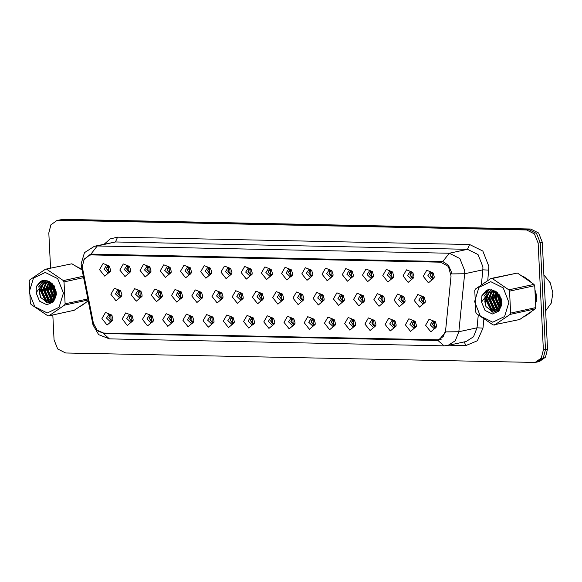 <?xml version="1.0" encoding="UTF-8"?>
<svg xmlns="http://www.w3.org/2000/svg" width="582" height="582" viewBox="0 0 582 582"><rect width="100%" height="100%" fill="white"/><g stroke="black" fill="none" stroke-linecap="round" stroke-linejoin="round"><path stroke-width="0.87" d="M133.14 319.191L133.067 320.667L127.349 325.483L122.184 318.965L125.676 312.898L131.918 315.393L133.14 319.191M132.252 315.953L129.168 314.753L126.709 318.5L130.826 322.384L133.132 320.013M153.372 319.613L153.299 321.082L147.573 325.905L142.415 319.387L145.907 313.312L152.149 315.808L153.372 319.613M152.484 316.375L149.392 315.175L146.94 318.921L151.058 322.806L153.364 320.435M173.596 320.035L173.523 321.504L167.805 326.327L162.64 319.802L166.139 313.734L172.381 316.23L173.596 320.035M172.709 316.797L169.624 315.597L167.165 319.343L171.283 323.228L173.596 320.857M193.828 320.449L193.755 321.926L188.037 326.742L182.872 320.224L186.364 314.156L192.606 316.652L193.828 320.449M192.94 317.219L189.856 316.019L187.397 319.765L191.514 323.65L193.821 321.271M214.06 320.871L213.987 322.348L208.261 327.164L203.103 320.646L206.595 314.571L212.837 317.074L214.06 320.871M213.172 317.634L210.08 316.433L207.629 320.18L211.746 324.065L214.052 321.693M234.284 321.293L234.211 322.763L228.493 327.586L223.335 321.068L226.827 314.993L233.069 317.488L234.284 321.293M233.397 318.056L230.312 316.855L227.853 320.602L231.971 324.487L234.284 322.115M254.516 321.715L254.443 323.185L248.725 328.008L243.56 321.482L247.052 315.415L253.294 317.91L254.516 321.715M253.628 318.478L250.544 317.277L248.085 321.024L252.202 324.909L254.509 322.53M274.748 322.13L274.675 323.607L268.949 328.423L263.792 321.904L267.284 315.837L273.525 318.332L274.748 322.13M273.86 318.9L270.768 317.699L268.317 321.446L272.434 325.331L274.74 322.952M294.972 322.552L294.899 324.029L289.181 328.845L284.023 322.326L287.515 316.252L293.757 318.754L294.972 322.552M294.085 319.314L291 318.114L288.541 321.861L292.659 325.745L294.972 323.374M315.204 322.974L315.131 324.443L309.413 329.267L304.248 322.748L307.74 316.673L313.982 319.169L315.204 322.974M314.316 319.736L311.232 318.536L308.773 322.283L312.89 326.167L315.197 323.796M335.436 323.396L335.363 324.865L329.638 329.688L324.48 323.163L327.972 317.095L334.214 319.591L335.436 323.396M334.548 320.158L331.456 318.958L329.005 322.704L333.122 326.589L335.428 324.21M355.66 323.81L355.587 325.287L349.869 330.103L344.711 323.585L348.203 317.517L354.445 320.013L355.66 323.81M354.773 320.573L351.688 319.38L349.229 323.126L353.347 327.004L355.66 324.632M375.892 324.232L375.819 325.709L370.101 330.525L364.936 324.007L368.428 317.932L374.67 320.435L375.892 324.232M375.004 320.995L371.92 319.794L369.461 323.541L373.579 327.426L375.885 325.054M396.124 324.654L396.051 326.124L390.326 330.947L385.168 324.429L388.66 318.354L394.902 320.849L396.124 324.654M395.236 321.417L392.144 320.216L389.693 323.963L393.81 327.848L396.116 325.476M416.348 325.076L416.276 326.546L410.557 331.369L405.399 324.843L408.891 318.776L415.133 321.271L416.348 325.076M415.461 321.839L412.376 320.638L409.924 324.385L414.035 328.27L416.348 325.891M436.58 325.491L436.507 326.968L430.789 331.784L425.624 325.265L429.116 319.198L435.358 321.693L436.58 325.491M435.692 322.253L432.608 321.053L430.149 324.807L434.267 328.685L436.573 326.313M112.908 318.776L112.835 320.245L107.117 325.062L101.952 318.543L105.451 312.476L111.693 314.971L112.908 318.776M112.02 315.539L108.936 314.338L106.477 318.085L110.595 321.97L112.908 319.591M142.059 294.928L141.986 296.405L136.261 301.221L131.103 294.703L134.595 288.636L140.837 291.131L142.059 294.928M141.171 291.691L138.087 290.498L135.628 294.245L139.745 298.122L142.052 295.751M162.283 295.35L162.211 296.827L156.493 301.643L151.335 295.125L154.827 289.05L161.069 291.553L162.283 295.35M161.403 292.113L158.311 290.913L155.86 294.659L159.97 298.544L162.283 296.173M182.515 295.772L182.442 297.242L176.724 302.065L171.559 295.547L175.051 289.472L181.293 291.968L182.515 295.772M181.628 292.535L178.543 291.335L176.084 295.081L180.202 298.966L182.515 296.594M202.747 296.194L202.674 297.664L196.949 302.487L191.791 295.962L195.283 289.894L201.525 292.39L202.747 296.194M201.859 292.957L198.775 291.757L196.316 295.503L200.434 299.388L202.74 297.009M222.971 296.609L222.899 298.086L217.181 302.902L212.023 296.383L215.515 290.316L221.757 292.811L222.971 296.609M222.091 293.372L218.999 292.171L216.548 295.925L220.658 299.803L222.971 297.431M243.203 297.031L243.131 298.508L237.412 303.324L232.247 296.805L235.739 290.731L241.981 293.233L243.203 297.031M242.316 293.794L239.231 292.593L236.772 296.34L240.89 300.225L243.203 297.853M263.435 297.453L263.362 298.922L257.644 303.746L252.479 297.227L255.971 291.153L262.213 293.648L263.435 297.453M262.547 294.216L259.463 293.015L257.004 296.762L261.122 300.647L263.428 298.275M283.66 297.875L283.587 299.344L277.869 304.168L272.711 297.642L276.203 291.575L282.445 294.07L283.66 297.875M282.779 294.637L279.687 293.437L277.236 297.184L281.346 301.069L283.66 298.69M303.891 298.29L303.819 299.766L298.1 304.582L292.935 298.064L296.427 291.997L302.669 294.492L303.891 298.29M303.004 295.052L299.919 293.852L297.46 297.606L301.578 301.483L303.891 299.112M324.123 298.712L324.05 300.188L318.332 305.004L313.167 298.486L316.659 292.411L322.901 294.907L324.123 298.712M323.236 295.474L320.151 294.274L317.692 298.02L321.81 301.905L324.116 299.534M344.348 299.133L344.275 300.603L338.557 305.426L333.399 298.908L336.891 292.833L343.133 295.329L344.348 299.133M343.467 295.896L340.375 294.696L337.924 298.442L342.034 302.327L344.348 299.956M364.579 299.555L364.507 301.025L358.788 305.848L353.623 299.323L357.115 293.255L363.357 295.751L364.579 299.555M363.692 296.318L360.607 295.118L358.148 298.864L362.266 302.749L364.579 300.37M384.811 299.97L384.738 301.447L379.02 306.263L373.855 299.745L377.347 293.677L383.589 296.173L384.811 299.97M383.924 296.733L380.839 295.532L378.38 299.286L382.498 303.164L384.804 300.792M405.036 300.392L404.963 301.869L399.245 306.685L394.087 300.167L397.579 294.092L403.821 296.587L405.036 300.392M404.155 297.155L401.063 295.954L398.612 299.701L402.722 303.586L405.036 301.214M425.267 300.814L425.195 302.284L419.477 307.107L414.311 300.588L417.803 294.514L424.045 297.009L425.267 300.814M424.38 297.577L421.295 296.376L418.836 300.123L422.954 304.008L425.267 301.636M121.827 294.514L121.754 295.983L116.036 300.807L110.871 294.281L114.363 288.214L120.605 290.709L121.827 294.514M120.94 291.276L117.855 290.076L115.396 293.823L119.514 297.708L121.82 295.329M130.746 270.252L130.674 271.721L124.955 276.545L119.79 270.026L123.282 263.952L129.524 266.447L130.746 270.252M129.859 267.014L126.774 265.814L124.315 269.561L128.433 273.445L130.739 271.074M150.978 270.674L150.905 272.143L145.18 276.967L140.022 270.441L143.514 264.373L149.756 266.869L150.978 270.674M150.091 267.436L146.999 266.236L144.547 269.983L148.665 273.867L150.971 271.488M171.203 271.088L171.13 272.565L165.412 277.381L160.246 270.863L163.746 264.795L169.988 267.291L171.203 271.088M170.315 267.851L167.23 266.651L164.771 270.404L168.889 274.282L171.203 271.91M191.434 271.51L191.362 272.987L185.643 277.803L180.478 271.285L183.97 265.21L190.212 267.705L191.434 271.51M190.547 268.273L187.462 267.073L185.003 270.819L189.121 274.704L191.427 272.332M211.666 271.932L211.593 273.402L205.868 278.225L200.71 271.707L204.202 265.632L210.444 268.127L211.666 271.932M210.779 268.695L207.687 267.494L205.235 271.241L209.353 275.126L211.659 272.754M231.891 272.354L231.818 273.824L226.1 278.647L220.934 272.121L224.434 266.054L230.676 268.549L231.891 272.354M231.003 269.117L227.918 267.916L225.46 271.663L229.577 275.548L231.891 273.169M252.122 272.769L252.05 274.246L246.332 279.062L241.166 272.543L244.658 266.476L250.9 268.971L252.122 272.769M251.235 269.531L248.15 268.331L245.691 272.078L249.809 275.963L252.115 273.591M272.354 273.191L272.281 274.66L266.556 279.484L261.398 272.965L264.89 266.891L271.132 269.386L272.354 273.191M271.467 269.953L268.375 268.753L265.923 272.5L270.041 276.385L272.347 274.013M292.579 273.613L292.506 275.082L286.788 279.906L281.623 273.38L285.122 267.313L291.364 269.808L292.579 273.613M291.691 270.375L288.607 269.175L286.148 272.922L290.265 276.806L292.579 274.435M312.81 274.027L312.738 275.504L307.02 280.32L301.854 273.802L305.346 267.735L311.588 270.23L312.81 274.027M311.923 270.797L308.838 269.597L306.379 273.344L310.497 277.228L312.803 274.85M333.042 274.449L332.969 275.926L327.244 280.742L322.086 274.224L325.578 268.157L331.82 270.652L333.042 274.449M332.155 271.212L329.063 270.012L326.611 273.758L330.729 277.643L333.035 275.271M353.267 274.871L353.194 276.341L347.476 281.164L342.318 274.646L345.81 268.571L352.052 271.067L353.267 274.871M352.379 271.634L349.295 270.434L346.836 274.18L350.953 278.065L353.267 275.693M373.498 275.293L373.426 276.763L367.708 281.586L362.542 275.06L366.034 268.993L372.276 271.488L373.498 275.293M372.611 272.056L369.526 270.856L367.067 274.602L371.185 278.487L373.491 276.115M393.73 275.708L393.658 277.185L387.932 282.001L382.774 275.482L386.266 269.415L392.508 271.91L393.73 275.708M392.843 272.478L389.751 271.277L387.299 275.024L391.417 278.909L393.723 276.53M413.955 276.13L413.882 277.607L408.164 282.423L403.006 275.904L406.498 269.83L412.74 272.332L413.955 276.13M413.067 272.893L409.983 271.692L407.524 275.439L411.641 279.324L413.955 276.952M434.187 276.552L434.114 278.021L428.396 282.845L423.23 276.326L426.722 270.252L432.964 272.747L434.187 276.552M433.299 273.314L430.214 272.114L427.755 275.861L431.873 279.746L434.179 277.374M110.515 269.83L110.442 271.307L104.724 276.123L99.558 269.604L103.058 263.53L109.3 266.025L110.515 269.83M109.627 266.592L106.542 265.392L104.083 269.139L108.201 273.023L110.515 270.652M131.932 321.868L129.044 317.998L130.39 314.767M152.164 322.29L149.276 318.412L150.622 315.189M172.396 322.704L169.5 318.834L170.846 315.604M192.62 323.126L189.732 319.256L191.078 316.026M212.852 323.548L209.964 319.678L211.31 316.448M233.084 323.97L230.188 320.093L231.534 316.87M253.308 324.385L250.42 320.515L251.766 317.285M273.54 324.807L270.652 320.937L271.998 317.707M293.772 325.229L290.876 321.359L292.222 318.128M313.996 325.651L311.108 321.773L312.454 318.55M334.228 326.065L331.34 322.195L332.686 318.965M354.46 326.487L351.564 322.617L352.91 319.387M374.684 326.909L371.796 323.039L373.142 319.809M394.916 327.331L392.028 323.454L393.374 320.231M415.148 327.746L412.252 323.876L413.598 320.646M435.372 328.168L432.484 324.298L433.83 321.068M111.708 321.446L108.812 317.576L110.158 314.345M140.851 297.606L137.963 293.735L139.309 290.505M161.083 298.028L158.188 294.157L159.541 290.927M181.315 298.45L178.419 294.572L179.765 291.349M201.539 298.864L198.651 294.994L199.997 291.764M221.771 299.286L218.876 295.416L220.229 292.186M242.003 299.708L239.107 295.838L240.453 292.608M262.227 300.13L259.339 296.253L260.685 293.03M282.459 300.545L279.564 296.675L280.917 293.444M302.691 300.967L299.795 297.096L301.141 293.866M322.915 301.389L320.027 297.518L321.373 294.288M343.147 301.811L340.252 297.933L341.605 294.71M363.379 302.225L360.484 298.355L361.829 295.125M383.603 302.647L380.715 298.777L382.061 295.547M403.835 303.069L400.94 299.192L402.293 295.969M424.067 303.491L421.172 299.614L422.517 296.383M120.627 297.184L117.731 293.313L119.077 290.083M129.539 272.929L126.65 269.051L127.996 265.821M149.77 273.344L146.882 269.473L148.228 266.243M170.002 273.766L167.107 269.895L168.453 266.665M190.227 274.187L187.339 270.31L188.684 267.087M210.458 274.609L207.57 270.732L208.916 267.502M230.69 275.024L227.795 271.154L229.141 267.924M250.915 275.446L248.027 271.576L249.372 268.346M271.147 275.868L268.258 271.99L269.604 268.768M291.378 276.283L288.483 272.412L289.829 269.182M311.603 276.705L308.715 272.834L310.06 269.604M331.835 277.127L328.946 273.256L330.292 270.026M352.066 277.549L349.171 273.671L350.517 270.448M372.291 277.963L369.403 274.093L370.749 270.863M392.523 278.385L389.634 274.515L390.98 271.285M412.754 278.807L409.859 274.937L411.205 271.707M432.979 279.229L430.091 275.351L431.437 272.129M109.314 272.507L106.419 268.637L107.765 265.407M82.579 268.382L82.331 266.36L84.208 259.034L89.701 255.12L91.621 254.931L440.705 262.184L448.46 266.498L451.086 276.035L445.579 330.583L443.222 336.636L438.261 339.808L103.611 333.086L97.143 330.227L93.433 323.272L82.579 268.382M79.763 306.823L85.998 302.545M525.248 316.077L531.482 311.799M536.168 301.956L536.531 296.449L535.607 290.833M83.641 260.008L90.283 254.341L92.276 254.138L442.778 261.558L448.395 265.239L451.457 272.201L451.625 273.933L464.647 273.787L458.805 331.769L455.306 340.739L447.958 345.439L466.167 341.481L473.508 336.782L477.007 327.812L478.28 315.211M89.766 255.105L91.636 254.152M52.824 314.949L54.039 339.801L57.691 349.004L65.628 352.954L535.156 362.448L539.354 361.538L545.458 357.188L547.538 349.047L542.315 242.199L540.212 242.658L536.56 233.455L528.631 229.504L59.102 220.003L528.631 229.504L536.56 233.455L540.212 242.658L545.443 349.506L540.212 242.658L538.117 243.116L534.458 233.906L526.528 229.963L59.138 220.258L57 220.462L50.896 224.812L48.815 232.953L50.532 268.135M537.251 361.997L543.355 357.646L545.443 349.506L543.355 357.646L537.251 361.997M483.853 319.438L482.973 328.124L477.007 327.812L458.805 331.769L445.834 331.915L438.719 340.317L436.864 340.485L104.52 333.588L98.482 331.34M440.079 339.881L438.05 339.852M82.026 269.43L77.391 266.905M530.369 281.295L522.876 276.152M51.296 283.667L51.376 285.326M51.463 287.173L51.762 293.226M51.863 295.394L52.031 298.792M52.067 299.504L52.14 300.967M535.156 362.448L541.26 358.105L543.341 349.957L538.117 243.116M542.315 242.199L538.663 232.996L530.733 229.046L63.336 219.341L57 220.462M108.681 270.972L108.434 265.974L106.462 268.637L108.681 270.972L110.187 271.459M119.994 295.656L119.746 290.651L117.768 293.313L119.994 295.656L121.5 296.143M111.075 319.911L110.827 314.913L108.856 317.576L111.075 319.911L112.581 320.406M128.906 271.394L128.666 266.396L126.687 269.059L128.906 271.394L130.419 271.881M149.138 271.809L148.89 266.811L146.919 269.481L149.138 271.809L150.651 272.303M169.369 272.231L169.122 267.233L167.15 269.895L169.369 272.231L170.875 272.718M189.594 272.652L189.354 267.655L187.375 270.317L189.594 272.652L191.107 273.14M140.218 296.071L139.978 291.073L137.999 293.735L140.218 296.071L141.732 296.558M160.45 296.493L160.203 291.495L158.231 294.15L160.45 296.493L161.956 296.98M180.682 296.915L180.435 291.917L178.456 294.572L180.682 296.915L182.188 297.402M82.077 269.721L78.461 267.56M79.952 306.699L80.309 306.612M80.745 306.183L85.03 303.251M536.197 300.538L535.789 292.288M529.322 280.488L523.946 276.806M545.669 310.759L551.241 303.127L552.9 293.022L550.252 282.823L543.915 274.944M525.437 315.953L525.793 315.859M526.23 315.437L530.515 312.498M47.251 312.971L59.095 307.289L63.423 293.073L57.698 278.654L45.272 272.471L33.429 278.152L29.1 292.36L34.825 306.787L47.251 312.971M82.135 269.99L71.899 263.799L45.425 269.248L29.857 279.884L29.282 281.186L30.351 303.12L31.064 304.451L47.695 315.757L48.99 315.779L74.176 310.301L88.238 300.858M88.071 300.036L64.551 305.15L48.99 315.779M64.551 305.15L65.133 303.84L87.853 298.901M83.648 277.65L64.056 281.906L65.133 303.84M64.056 281.906L63.351 280.575L83.364 276.224M46.713 269.277L63.351 280.575M71.899 263.799L45.425 269.248M53.922 285.806L53.428 289.174L55.872 296.311M54.432 286.511L54.17 289.014L56.068 295.401M52.002 284.111L50.467 289.814L54.904 298.777M52.46 284.445L51.209 289.654L55.166 298.275M50.91 282.546L50.569 282.852M50.248 283.165L47.498 290.462L51.594 299.184L53.828 300.334M50.678 283.354L48.241 290.302L52.336 299.024L54.097 300.006M49.95 281.928L48.932 282.466M48.59 282.685L44.538 291.109L48.633 299.832L52.635 301.287M50.132 282.037L49.332 282.525M48.997 282.772L45.28 290.942L49.375 299.672L52.984 301.105M49.936 281.914L47.36 282.416M47.004 282.561L45.825 283.201L41.569 291.749L45.672 300.472L49.659 301.934L53.268 300.93M49.776 281.826L48.459 282.095M48.83 282.023L47.746 282.401M47.397 282.561L46.567 283.041L42.311 291.589L46.407 300.312L50.401 301.774L51.558 301.709M54.235 286.177L51.703 283.914L47.215 282.561L45.491 282.736L42.857 283.849L39.278 289.661L40.5 297.315L47.644 302.953L53.711 300.472L56.243 293.43L53.893 285.646L47.826 280.997L42.624 280.357L36.404 286.446L36.077 292.768L39.547 301.178L46.851 304.757L53.522 301.811L56.469 294.201L54.177 285.827L47.826 280.997M52.14 283.572L47.957 282.401L45.491 282.736M45.862 282.663L43.599 283.681L39.35 292.237L40.384 297.075M51.187 301.796L52.707 301.418M36.077 292.768L42.857 283.849M53.318 285.18L52.955 288.679L55.632 297.126M51.085 283.55L49.994 289.319L54.33 299.694M49.332 281.957L49.048 282.394M48.67 283.041L47.026 289.967L52.067 300.945M47.717 280.946L46.407 282.539M46.364 282.597L46.08 283.041M45.709 283.689L44.065 290.614L49.106 301.592M49.55 301.927L50.598 302.596M46.094 280.437L43.119 283.681M42.741 284.329L41.104 291.255L47.004 302.858M44.516 280.233L39.139 286.337M42.879 280.313L40.551 281.455L36.404 286.446M55.603 289.181L56.214 292.404M53.035 284.918L52.584 288.759L55.486 297.518M50.809 283.412L49.623 289.4L54.148 299.948M49.288 281.572L48.699 282.437M48.03 283.645L46.655 290.047L51.332 300.727M51.958 301.229L52.271 301.454M47.513 280.866L46.036 282.619M46.022 282.641L45.549 283.39M45.069 284.292L43.694 290.694L48.371 301.374M48.99 301.876L50.27 302.705M45.891 280.393L42.646 283.936M42.1 284.94L40.733 291.335L46.24 302.676M44.319 280.226L43.148 280.895L38.55 287.006M492.736 322.217L504.579 316.543L508.908 302.327L503.183 287.901L490.757 281.724L478.913 287.399L474.585 301.614L480.31 316.033L492.736 322.217M490.91 278.502L475.341 289.13L474.767 290.44L475.836 312.367L476.549 313.705L493.18 325.003L519.661 319.554L535.222 308.918L535.804 307.616L534.727 285.682L534.021 284.351L517.383 273.045L490.91 278.502L492.197 278.523L508.835 289.829L534.021 284.351M535.222 308.918L510.036 314.396L494.474 325.032M510.036 314.396L510.618 313.094L535.804 307.616M534.727 285.682L509.541 291.16L510.618 313.094M509.541 291.16L508.835 289.829M499.407 295.059L498.912 298.421L501.357 305.557M499.916 295.758L499.654 298.26L501.553 304.655M497.486 293.364L495.951 299.068L500.389 308.031M497.945 293.692L496.693 298.908L500.651 307.529M496.395 291.793L496.053 292.099M495.733 292.419L492.983 299.715L497.079 308.438L499.312 309.588M496.162 292.608L493.725 299.548L497.821 308.278L499.582 309.26M495.26 291.08L493.943 291.342L495.435 291.175L494.416 291.713M494.074 291.938L490.022 300.356L494.118 309.078L498.119 310.541M495.617 291.284L494.816 291.778M494.482 292.026L490.764 300.196L494.86 308.918L498.468 310.352M493.943 291.342L492.845 291.669M492.488 291.808L491.31 292.455L487.054 301.003L491.157 309.726L495.144 311.188L498.752 310.177M494.314 291.269L493.23 291.647M492.881 291.815L492.052 292.288L487.796 300.843L491.892 309.566L495.886 311.021L497.043 310.955M499.72 295.43L497.188 293.161L492.699 291.808L490.975 291.989L488.342 293.095L484.762 298.915L485.985 306.568L493.129 312.207L499.196 309.726L501.728 302.684L499.378 294.892L493.31 290.243L488.109 289.61L481.889 295.7L481.561 302.022L485.032 310.424L492.336 314.011L499.007 311.064L501.953 303.455L499.662 295.081L493.31 290.243M497.625 292.819L493.441 291.647L490.975 291.989M491.346 291.917L489.084 292.935L484.835 301.483L485.868 306.328M496.672 311.05L498.192 310.672M481.561 302.022L488.342 293.102M517.383 273.045L492.197 278.523M498.803 294.434L498.439 297.926L501.117 306.379M496.57 292.804L495.478 298.573L499.814 308.947M494.816 291.204L494.533 291.647M494.154 292.288L492.51 299.213L497.552 310.199M493.201 290.2L491.892 291.793M491.848 291.851L491.564 292.288M491.193 292.935L489.549 299.861L494.591 310.846M495.035 311.181L496.082 311.85M491.579 289.69L488.604 292.935M488.225 293.583L486.581 300.508L492.488 312.112M490 289.48L489.004 290.062L484.624 295.591M488.363 289.567L486.035 290.709L481.889 295.7M501.087 298.435L501.699 301.651M498.519 294.165L498.068 298.006L500.971 306.772M496.293 292.666L495.107 298.653L499.632 309.195M494.773 290.825L494.489 291.226M494.467 291.247L494.183 291.691M493.514 292.899L492.139 299.301L496.817 309.98M497.443 310.482L497.756 310.708M492.998 290.12L491.521 291.866M491.506 291.895L491.033 292.637M490.553 293.546L489.178 299.941L493.856 310.621M494.474 311.123L495.755 311.952M491.375 289.647L488.131 293.183M487.585 294.186L486.217 300.588L491.725 311.923M489.804 289.472L488.633 290.142L484.035 296.26M209.826 273.074L209.578 268.076L207.607 270.739L209.826 273.074L211.339 273.562M230.057 273.489L229.81 268.491L227.838 271.161L230.057 273.489L231.563 273.984M250.282 273.911L250.042 268.913L248.063 271.576L250.282 273.911L251.795 274.398M200.906 297.337L200.666 292.331L198.688 294.994L200.906 297.337L202.42 297.824M221.138 297.751L220.891 292.753L218.919 295.416L221.138 297.751L222.644 298.239M241.37 298.173L241.123 293.175L239.144 295.831L241.37 298.173L242.876 298.661M270.514 274.333L270.266 269.335L268.295 271.998L270.514 274.333L272.027 274.82M290.745 274.755L290.498 269.75L288.527 272.42L290.745 274.755L292.251 275.242M310.97 275.17L310.73 270.172L308.751 272.842L310.97 275.17L312.483 275.664M331.202 275.592L330.954 270.594L328.983 273.256L331.202 275.592L332.715 276.079M351.433 276.014L351.186 271.016L349.215 273.678L351.433 276.014L352.939 276.501M261.594 298.595L261.354 293.597L259.376 296.253L261.594 298.595L263.108 299.083M281.826 299.017L281.579 294.012L279.607 296.675L281.826 299.017L283.339 299.504M302.058 299.432L301.811 294.434L299.832 297.096L302.058 299.432L303.564 299.919M322.283 299.854L322.042 294.856L320.064 297.511L322.283 299.854L323.796 300.341M342.514 300.276L342.267 295.278L340.295 297.933L342.514 300.276L344.027 300.763M371.658 276.435L371.418 271.43L369.439 274.1L371.658 276.435L373.171 276.923M391.89 276.85L391.642 271.852L389.671 274.522L391.89 276.85L393.403 277.345M412.121 277.272L411.874 272.274L409.903 274.937L412.121 277.272L413.627 277.76M432.346 277.694L432.106 272.696L430.127 275.359L432.346 277.694L433.859 278.181M362.746 300.69L362.499 295.692L360.527 298.355L362.746 300.69L364.252 301.185M382.971 301.112L382.73 296.114L380.752 298.777L382.971 301.112L384.484 301.6M403.202 301.534L402.955 296.536L400.983 299.192L403.202 301.534L404.716 302.022M423.434 301.956L423.187 296.958L421.215 299.614L423.434 301.956L424.94 302.444M131.299 320.333L131.059 315.335L129.08 317.998L131.299 320.333L132.812 320.82M151.531 320.755L151.284 315.757L149.312 318.412L151.531 320.755L153.044 321.242M171.763 321.177L171.515 316.172L169.544 318.834L171.763 321.177L173.269 321.664M191.987 321.591L191.747 316.593L189.768 319.256L191.987 321.591L193.5 322.086M212.219 322.013L211.972 317.015L210 319.671L212.219 322.013L213.732 322.501M232.451 322.435L232.203 317.437L230.232 320.093L232.451 322.435L233.957 322.923M252.675 322.857L252.435 317.852L250.456 320.515L252.675 322.857L254.189 323.345M272.907 323.272L272.66 318.274L270.688 320.937L272.907 323.272L274.42 323.759M293.139 323.694L292.892 318.696L290.92 321.351L293.139 323.694L294.645 324.181M313.363 324.116L313.123 319.118L311.144 321.773L313.363 324.116L314.877 324.603M333.595 324.538L333.348 319.533L331.376 322.195L333.595 324.538L335.108 325.025M353.827 324.952L353.58 319.954L351.608 322.617L353.827 324.952L355.333 325.44M374.051 325.374L373.811 320.376L371.833 323.032L374.051 325.374L375.565 325.862M394.283 325.796L394.043 320.798L392.064 323.454L394.283 325.796L395.796 326.284M414.515 326.218L414.268 321.213L412.296 323.876L414.515 326.218L416.021 326.706M434.739 326.633L434.499 321.635L432.521 324.298L434.739 326.633L436.253 327.12M440.705 262.184L443.157 261.653M91.621 254.931L95.019 254.196M104.345 244.069L110.238 238.904L117.6 237.18L469.601 244.491L467.484 249.307L115.476 241.996L94.422 246.23L97.274 245.953L90.777 254.247M469.601 244.491L482.82 251.068L488.916 266.411L487.781 280.415M482.929 266.84L478.055 254.567L467.484 249.307L449.275 253.265L459.853 258.524L464.727 270.805L464.647 273.787L482.856 269.83L482.929 266.84M94.422 246.23L84.485 252.683L81.124 263.893L81.436 266.469L82.855 266.272M442.778 261.558L449.275 253.265L97.274 245.953L115.476 241.996L117.6 237.18M437.977 340.441L444.059 345.817L447.958 345.439M444.059 345.817L109.438 338.87L103.349 333.486M109.438 338.87L98.671 334.686L92.975 324.814L93.797 324.712M486.799 290.156L486.407 294.099M486.21 296.063L485.323 304.844M482.973 328.124L477.349 340.761L465.862 345.555L449.035 345.206M526.528 229.963L530.733 229.046M59.138 220.258L63.336 219.341M543.341 349.957L547.538 349.047M481.365 284.627L482.856 269.83L488.822 270.143M464.247 341.896L465.862 345.555M436.864 340.485L439.636 339.881M104.52 333.588L106.55 333.144M438.261 339.808L441.491 339.102M89.701 255.12L94.044 254.174M81.436 266.469L92.975 324.814"/></g></svg>
